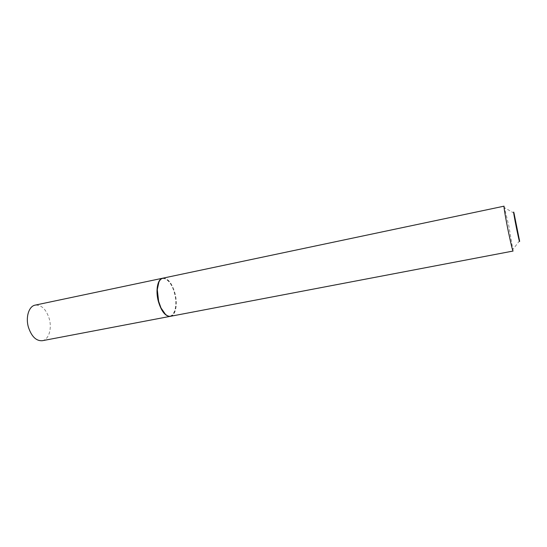 <?xml version="1.0" encoding="UTF-8"?>
<svg xmlns="http://www.w3.org/2000/svg" width="547" height="547" viewBox="0 0 547 547"><rect width="100%" height="100%" fill="white"/><g stroke="black" fill="none" stroke-linecap="round" stroke-linejoin="round"><path stroke-width="0.41" stroke-dasharray="2.73 2.05" d="M42.324 340.713C48.82 339.701 52.156 328.569 49.237 318.641C46.133 309.219 41.449 304.72 35.179 305.123M170.418 316.31C175.505 315.38 177.515 303.858 174.671 293.308C171.724 283.305 167.758 278.273 162.767 278.197M165.406 314.293C172.92 321.26 178.513 307.53 174.534 293.37C171.532 280.768 162.65 273.897 158.924 281.992M170.561 316.289C175.744 315.537 177.83 303.913 174.951 293.247C171.963 283.114 167.95 278.088 162.91 278.163M513.079 251.046L508.826 225.829L504.067 206.164M519.547 240.762L513.038 249.275M514.009 213.159L504.717 207.819"/><path stroke-width="0.82" d="M162.767 278.197L35.179 305.123C28.923 306.129 25.422 317.164 28.43 327.263C31.61 336.637 36.246 341.123 42.324 340.713L170.418 316.31M162.623 278.225C157.625 278.943 155.369 290.464 158.336 301.349C161.406 311.475 165.385 316.474 170.274 316.344M158.924 281.992L157.18 290.074L158.48 301.281L160.681 307.51L165.406 314.293M158.63 301.294L160.873 307.633C163.902 313.8 167.136 316.679 170.561 316.289L513.079 251.046C512.464 250.225 510.891 243.723 508.348 231.531C505.66 218.485 503.541 205.863 504.067 206.164L162.91 278.163C159.594 279.127 157.727 283.031 157.31 289.889L158.63 301.294M516.635 228.885C518.843 239.518 519.814 243.477 519.547 240.762L514.009 213.159C512.867 208.742 514.392 217.959 516.635 228.885"/></g></svg>
